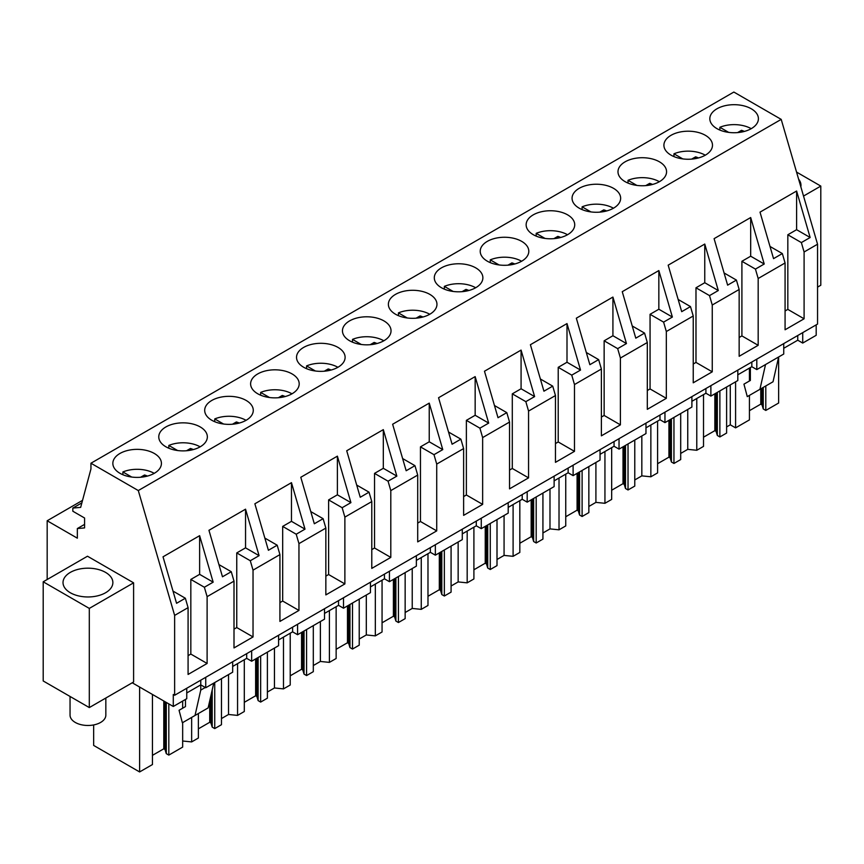<?xml version="1.0" encoding="UTF-8"?>
<svg xmlns="http://www.w3.org/2000/svg" width="864" height="864" viewBox="0 0 864 864"><rect width="100%" height="100%" fill="white"/><g stroke="black" fill="none" stroke-linecap="round" stroke-linejoin="round"><path stroke-width="1.3" d="M802.721 332.64L802.721 343.073L816.188 335.297L816.188 324.864M186.754 688.262L186.754 698.706L173.286 706.482L173.286 694.472L174.636 695.261L817.549 324.076L817.549 244.22L781.207 119.383L733.849 92.048L90.947 463.223L90.947 468.968L80.654 507.384L72.824 508.086L72.824 511.218L84.575 518L84.575 527.915L77.339 528.563L77.339 538.186L47.174 520.765L47.174 579.496M232.675 661.748L232.675 672.192L205.74 687.744L200.761 684.871L186.754 692.96M132.246 682.787L173.286 706.482M802.721 343.073L797.753 340.2L783.734 348.289M783.734 343.602L783.734 354.035L756.799 369.587L751.831 366.714L737.813 374.803M737.813 370.105L737.813 380.549L710.878 396.101L705.91 393.228L691.891 401.317M691.891 396.619L691.891 407.063L664.956 422.615L659.988 419.742L645.97 427.831M645.97 423.133L645.97 433.577L619.034 449.129L614.056 446.256L600.048 454.345M600.048 449.647L600.048 460.091L573.113 475.643L568.134 472.77L554.126 480.859M554.126 476.161L554.126 486.594L527.191 502.157L522.212 499.284L508.205 507.373M508.205 502.675L508.205 513.108L481.27 528.66L476.291 525.798L462.283 533.887M462.283 529.189L462.283 539.622L435.348 555.174L430.369 552.312L416.362 560.401M416.362 555.703L416.362 566.136L389.426 581.688L384.448 578.815L370.44 586.904M370.44 582.217L370.44 592.65L343.505 608.202L338.526 605.329L324.518 613.418M324.518 608.72L324.518 619.164L297.583 634.716L292.604 631.843L278.597 639.932M278.597 635.234L278.597 645.678L251.662 661.23L246.683 658.357L232.675 666.446M82.534 500.353L47.174 520.765M84.575 524.383L77.339 528.563M81.864 502.87L72.824 508.086M781.207 119.383L138.294 490.558L90.947 463.223M751.302 128.628A24.289 14.018 0 0 0 758.408 118.714A24.289 14.018 0 0 0 743.418 105.754A24.289 14.018 0 0 0 716.947 108.799A24.289 14.018 0 0 0 709.83 118.714A24.289 14.018 0 0 0 724.831 131.674A24.289 14.018 0 0 0 751.302 128.628M475.762 287.701A24.289 14.018 0 0 0 482.879 277.787A24.289 14.018 0 0 0 467.888 264.838A24.289 14.018 0 0 0 441.418 267.872A24.289 14.018 0 0 0 434.3 277.787A24.289 14.018 0 0 0 449.291 290.747A24.289 14.018 0 0 0 475.762 287.701M429.84 314.215A24.289 14.018 0 0 0 436.957 304.301A24.289 14.018 0 0 0 421.967 291.352A24.289 14.018 0 0 0 395.496 294.386A24.289 14.018 0 0 0 388.379 304.301A24.289 14.018 0 0 0 403.369 317.261A24.289 14.018 0 0 0 429.84 314.215M383.918 340.729A24.289 14.018 0 0 0 391.036 330.815A24.289 14.018 0 0 0 376.045 317.855A24.289 14.018 0 0 0 349.574 320.9A24.289 14.018 0 0 0 342.457 330.815A24.289 14.018 0 0 0 357.448 343.775A24.289 14.018 0 0 0 383.918 340.729M659.459 181.656A24.289 14.018 0 0 0 666.565 171.742A24.289 14.018 0 0 0 651.575 158.782A24.289 14.018 0 0 0 625.104 161.827A24.289 14.018 0 0 0 617.987 171.742A24.289 14.018 0 0 0 632.988 184.691A24.289 14.018 0 0 0 659.459 181.656M671.026 135.313A24.289 14.018 0 0 0 663.908 145.228A24.289 14.018 0 0 0 678.91 158.188A24.289 14.018 0 0 0 705.38 155.142A24.289 14.018 0 0 0 712.487 145.228A24.289 14.018 0 0 0 697.496 132.268A24.289 14.018 0 0 0 671.026 135.313M567.616 234.684A24.289 14.018 0 0 0 574.722 224.77A24.289 14.018 0 0 0 559.732 211.81A24.289 14.018 0 0 0 533.261 214.844A24.289 14.018 0 0 0 526.144 224.77A24.289 14.018 0 0 0 541.145 237.719A24.289 14.018 0 0 0 567.616 234.684M613.537 208.17A24.289 14.018 0 0 0 620.644 198.256A24.289 14.018 0 0 0 605.653 185.296A24.289 14.018 0 0 0 579.182 188.33A24.289 14.018 0 0 0 572.065 198.256A24.289 14.018 0 0 0 587.066 211.205A24.289 14.018 0 0 0 613.537 208.17M487.339 241.358A24.289 14.018 0 0 0 480.222 251.273A24.289 14.018 0 0 0 495.212 264.233A24.289 14.018 0 0 0 521.683 261.198A24.289 14.018 0 0 0 528.8 251.273A24.289 14.018 0 0 0 513.81 238.324A24.289 14.018 0 0 0 487.339 241.358M165.888 426.946A24.289 14.018 0 0 0 158.771 436.871A24.289 14.018 0 0 0 173.761 449.82A24.289 14.018 0 0 0 200.232 446.785A24.289 14.018 0 0 0 207.349 436.871A24.289 14.018 0 0 0 192.359 423.911A24.289 14.018 0 0 0 165.888 426.946M211.81 400.442A24.289 14.018 0 0 0 204.692 410.357A24.289 14.018 0 0 0 219.683 423.306A24.289 14.018 0 0 0 246.154 420.271A24.289 14.018 0 0 0 253.271 410.357A24.289 14.018 0 0 0 238.28 397.397A24.289 14.018 0 0 0 211.81 400.442M257.731 373.928A24.289 14.018 0 0 0 250.614 383.843A24.289 14.018 0 0 0 265.604 396.803A24.289 14.018 0 0 0 292.075 393.757A24.289 14.018 0 0 0 299.192 383.843A24.289 14.018 0 0 0 284.202 370.883A24.289 14.018 0 0 0 257.731 373.928M303.653 347.414A24.289 14.018 0 0 0 296.536 357.329A24.289 14.018 0 0 0 311.526 370.289A24.289 14.018 0 0 0 337.997 367.243A24.289 14.018 0 0 0 345.114 357.329A24.289 14.018 0 0 0 330.124 344.369A24.289 14.018 0 0 0 303.653 347.414M119.966 453.46A24.289 14.018 0 0 0 112.849 463.385A24.289 14.018 0 0 0 127.84 476.334A24.289 14.018 0 0 0 154.31 473.299A24.289 14.018 0 0 0 161.428 463.385A24.289 14.018 0 0 0 146.437 450.425A24.289 14.018 0 0 0 119.966 453.46M817.549 244.22L804.092 251.986L804.092 318.794L785.074 329.778L785.074 262.969L758.171 278.5L758.171 345.308L739.152 356.292L739.152 289.483L712.249 305.014L712.249 371.822L693.23 382.806L693.23 315.997L666.328 331.528L666.328 398.336L647.309 409.32L647.309 342.511L620.406 358.042L620.406 424.85L601.387 435.834L601.387 369.025L574.484 384.556L574.484 451.354L555.466 462.348L555.466 395.539L528.563 411.07L528.563 477.868L509.544 488.851L509.544 422.053L482.641 437.584L482.641 504.382L463.622 515.365L463.622 448.567L436.72 464.087L436.72 530.896L417.701 541.879L417.701 475.081L404.244 482.836L390.798 490.601L390.798 557.41L371.779 568.393L371.779 501.584L358.322 509.35L344.876 517.115L344.876 583.924L325.847 594.907L325.847 528.098L298.955 543.629L298.955 610.438L279.925 621.421L279.925 554.612L253.033 570.143L253.033 636.952L234.004 647.935L234.004 581.126L207.112 596.657L204.368 587.25L190.836 579.431L199.627 574.355L199.627 535.68L213.16 582.174L204.368 587.25M234.004 581.126L231.271 571.72L222.48 576.785L208.948 530.302L245.549 509.177L259.081 555.66L250.29 560.736L236.758 552.917L245.549 547.852L245.549 509.177M253.033 570.143L250.29 560.736M279.925 554.612L277.193 545.206L268.402 550.282L254.869 503.788L291.47 482.663L305.003 529.146L296.212 534.222L282.679 526.403L291.47 521.338L291.47 482.663M298.955 543.629L296.212 534.222M325.847 528.098L323.114 518.692L314.323 523.768L300.791 477.274L337.392 456.149L350.924 502.632L342.144 507.708L328.612 499.9L337.392 494.824L337.392 456.149M344.876 517.115L342.144 507.708M371.779 501.584L369.036 492.178L360.245 497.254L346.712 450.76L383.314 429.635L396.846 476.118L388.066 481.194L374.533 473.386L383.314 468.31L383.314 429.635M390.798 490.601L388.066 481.194M417.701 475.081L414.958 465.664L406.166 470.74L392.634 424.246L429.235 403.121L442.768 449.604L433.987 454.68L420.455 446.872L429.235 441.796L429.235 403.121M436.72 464.087L433.987 454.68M463.622 448.567L460.879 439.15L452.088 444.226L438.556 397.742L475.157 376.607L488.689 423.101L479.909 428.166L466.376 420.358L475.157 415.282L475.157 376.607M482.641 437.584L479.909 428.166M509.544 422.053L506.801 412.636L498.01 417.712L484.477 371.228L521.078 350.093L534.611 396.587L525.83 401.652L512.298 393.844L521.078 388.768L521.078 350.093M528.563 411.07L525.83 401.652M555.466 395.539L552.722 386.132L543.931 391.198L530.399 344.714L567 323.579L580.532 370.073L571.752 375.138L558.22 367.33L567 362.254L567 323.579M574.484 384.556L571.752 375.138M601.387 369.025L598.644 359.618L589.864 364.684L576.331 318.2L612.922 297.065L626.454 343.559L617.674 348.635L604.141 340.816L612.922 335.74L612.922 297.065M620.406 358.042L617.674 348.635M647.309 342.511L644.566 333.104L635.785 338.17L622.253 291.686L658.843 270.562L672.376 317.045L663.595 322.121L650.063 314.302L658.843 309.236L658.843 270.562M666.328 331.528L663.595 322.121M693.23 315.997L690.487 306.59L681.707 311.666L668.174 265.172L704.765 244.048L718.297 290.531L709.517 295.607L695.984 287.788L704.765 282.722L704.765 244.048M712.249 305.014L709.517 295.607M739.152 289.483L736.409 280.076L727.628 285.152L714.096 238.658L750.686 217.534L764.219 264.017L755.438 269.093L741.906 261.284L750.686 256.208L750.686 217.534M758.171 278.5L755.438 269.093M785.074 262.969L782.33 253.562L773.55 258.638L760.018 212.144L796.608 191.02L810.14 237.503L801.36 242.579L787.828 234.77L796.608 229.694L796.608 191.02M804.092 251.986L801.36 242.579M138.294 490.558L174.636 615.406L188.082 607.64L185.35 598.234L176.558 603.299L163.026 556.816L199.627 535.68M188.082 607.64L188.082 674.449L207.112 663.466L207.112 596.657M174.636 695.261L174.636 615.406M817.549 287.129L820.8 285.25L820.8 186.084L803.52 196.063M796.543 172.076L820.8 186.084M800.842 186.84A24.926 14.396 0 0 0 800.982 185.306A24.926 14.396 0 0 0 798.606 179.172M87.491 556.222L133.596 582.833L133.596 681.998L89.305 707.573L43.2 680.962L43.2 581.796L87.491 556.222M205.286 687.485L200.761 690.088L200.761 680.173M205.74 687.744L205.74 677.3M246.683 658.357L246.683 653.659M251.662 661.23L251.662 650.786M292.604 631.843L292.604 627.145M297.583 634.716L297.583 624.283M338.526 605.329L338.526 600.631M343.505 608.202L343.505 597.769M384.448 578.815L384.448 574.128M389.426 581.688L389.426 571.255M430.369 552.312L430.369 547.614M435.348 555.174L435.348 544.741M476.291 525.798L476.291 521.1M481.27 528.66L481.27 518.227M522.212 499.284L522.212 494.586M527.191 502.157L527.191 491.713M568.134 472.77L568.134 468.072M573.113 475.643L573.113 465.199M614.056 446.256L614.056 441.558M619.034 449.129L619.034 438.685M659.988 419.742L659.988 415.044M664.956 422.615L664.956 412.171M705.91 393.228L705.91 388.53M710.878 396.101L710.878 385.668M751.831 366.714L751.831 362.016M756.799 369.587L756.799 359.154M797.753 340.2L797.753 335.513M750.362 367.556L750.362 380.452L743.947 384.156L747.274 396.63L759.92 389.329L765.526 364.554M759.92 389.329L773.032 381.769L778.626 356.983L778.637 403.024L765.796 410.432L765.796 385.938M182.66 741.01L191.646 741.917L191.646 717.422M214.736 682.549L214.736 728.59L221.465 724.702L221.465 678.661M191.646 741.917L198.374 738.029L198.374 713.534M228.539 674.579L228.539 714.485L221.465 718.567M228.539 714.485L237.568 715.403L237.568 663.628M260.658 656.035L260.658 702.076L267.386 698.188L267.386 652.147M237.568 715.403L244.296 711.515L244.296 659.74M274.46 648.065L274.46 687.971L267.386 692.053M274.46 687.971L283.489 688.889L283.489 637.114M306.58 629.521L306.58 675.562L313.308 671.674L313.308 625.633M283.489 688.889L290.218 685.012L290.218 633.226M320.382 621.551L320.382 661.457L313.308 665.539M320.382 661.457L329.411 662.386L329.411 610.6M352.501 603.007L352.501 649.048L359.23 645.16L359.23 599.119M329.411 662.386L336.139 658.498L336.139 606.712M366.304 595.037L366.304 634.954L359.23 639.025M366.304 634.954L375.332 635.872L375.332 584.086M398.423 576.493L398.423 622.534L405.151 618.646L405.151 572.605M375.332 635.872L382.061 631.984L382.061 580.198M412.225 568.523L412.225 608.44L405.151 612.511M412.225 608.44L421.254 609.358L421.254 557.572M444.344 549.979L444.344 596.02L451.084 592.132L451.084 546.091M421.254 609.358L427.982 605.47L427.982 553.684M458.147 542.02L458.147 581.926L451.084 586.008M458.147 581.926L467.176 582.844L467.176 531.058M490.266 523.465L490.266 569.506L497.005 565.618L497.005 519.577M467.176 582.844L473.904 578.956L473.904 527.17M504.068 515.506L504.068 555.412L497.005 559.494M504.068 555.412L513.097 556.33L513.097 504.544M536.188 496.951L536.188 542.992L542.927 539.114L542.927 493.063M513.097 556.33L519.826 552.442L519.826 500.656M549.99 488.992L549.99 528.898L542.927 532.98M549.99 528.898L559.019 529.816L559.019 478.03M582.109 470.437L582.109 516.488L588.848 512.6L588.848 466.56M559.019 529.816L565.747 525.928L565.747 474.152M595.912 462.478L595.912 502.384L588.848 506.466M595.912 502.384L604.94 503.302L604.94 451.526M628.031 443.934L628.031 489.974L634.77 486.086L634.77 440.046M604.94 503.302L611.669 499.414L611.669 447.638M641.833 435.964L641.833 475.87L634.77 479.952M641.833 475.87L650.862 476.788L650.862 425.012M673.952 417.42L673.952 463.46L680.692 459.572L680.692 413.532M650.862 476.788L657.59 472.9L657.59 421.124M687.755 409.45L687.755 449.356L680.692 453.438M687.755 449.356L696.784 450.274L696.784 398.498M719.874 390.906L719.874 436.946L726.613 433.058L726.613 387.018M696.784 450.274L703.512 446.396L703.512 394.61M735.588 381.834L735.588 427.874L730.285 424.807L726.613 426.924M730.285 424.807L730.285 384.901M735.588 427.874L749.434 419.882L749.434 395.388M749.434 380.992L749.434 368.096M152.453 694.451L152.453 764.543L139.612 771.952L93.658 745.427L93.658 724.939M139.612 771.952L139.612 687.042M182.66 722.617L182.66 747.101L168.815 755.104L168.815 703.901M182.66 708.221L182.66 701.06M185.468 699.44L185.468 706.59L179.053 710.294L182.38 722.768L208.138 707.908L213.732 683.122M195.026 715.468L200.761 690.088M231.271 571.72L218.938 564.592M253.033 636.952L236.758 627.556L234.004 629.143M236.758 627.556L236.758 552.917M259.081 555.66L245.549 547.852M277.193 545.206L264.859 538.078M298.955 610.438L282.679 601.042L279.925 602.629M282.679 601.042L282.679 526.403M305.003 529.146L291.47 521.338M323.114 518.692L310.781 511.574M344.876 583.924L328.612 574.528L325.847 576.115M328.612 574.528L328.612 499.9M350.924 502.632L337.392 494.824M369.036 492.178L356.702 485.06M390.798 557.41L374.533 548.014L371.779 549.601M374.533 548.014L374.533 473.386M396.846 476.118L383.314 468.31M414.958 465.664L402.624 458.546M436.72 530.896L420.455 521.5L417.701 523.087M420.455 521.5L420.455 446.872M442.768 449.604L429.235 441.796M460.879 439.15L448.546 432.032M482.641 504.382L466.376 494.986L463.622 496.584M466.376 494.986L466.376 420.358M488.689 423.101L475.157 415.282M506.801 412.636L494.467 405.518M528.563 477.868L512.298 468.472L509.544 470.07M512.298 468.472L512.298 393.844M534.611 396.587L521.078 388.768M552.722 386.132L540.389 379.004M574.484 451.354L558.22 441.968L555.466 443.556M558.22 441.968L558.22 367.33M580.532 370.073L567 362.254M598.644 359.618L586.31 352.49M620.406 424.85L604.141 415.454L601.387 417.042M604.141 415.454L604.141 340.816M626.454 343.559L612.922 335.74M644.566 333.104L632.232 325.976M666.328 398.336L650.063 388.94L647.309 390.528M650.063 388.94L650.063 314.302M672.376 317.045L658.843 309.236M690.487 306.59L678.154 299.462M712.249 371.822L695.984 362.426L693.23 364.014M695.984 362.426L695.984 287.788M718.297 290.531L704.765 282.722M736.409 280.076L724.075 272.959M758.171 345.308L741.906 335.912L739.152 337.5M741.906 335.912L741.906 261.284M764.219 264.017L750.686 256.208M782.33 253.562L769.997 246.445M804.092 318.794L787.828 309.398L785.074 310.986M787.828 309.398L787.828 234.77M810.14 237.503L796.608 229.694M185.35 598.234L173.016 591.106M207.112 663.466L190.836 654.07L188.082 655.657M190.836 654.07L190.836 579.431M213.16 582.174L199.627 574.355M43.2 581.796L89.305 608.407L133.596 582.833M111.866 586.624A24.926 14.396 0 0 0 112.871 582.574A24.926 14.396 0 0 0 91.487 568.328A24.926 14.396 0 0 0 64.022 578.524A24.926 14.396 0 0 0 63.018 582.574A24.926 14.396 0 0 0 84.402 596.819A24.926 14.396 0 0 0 111.866 586.624M89.305 608.407L89.305 707.573M168.815 755.104L166.277 753.635L165.013 749.52L163.793 748.807L152.453 755.352M765.796 410.432L763.258 408.964L762.005 404.849L760.774 404.136L749.434 410.681M719.874 436.946L717.336 435.478L716.083 431.363L714.852 430.65L703.512 437.195M673.952 463.46L671.414 461.992L670.162 457.877L668.93 457.164L657.59 463.709M628.031 489.974L625.493 488.506L624.24 484.391L623.009 483.678L611.669 490.223M582.109 516.488L579.571 515.02L578.318 510.905L577.087 510.192L565.747 516.737M536.188 542.992L533.65 541.534L532.397 537.408L531.166 536.706L519.826 543.251M490.266 569.506L487.728 568.048L486.475 563.922L485.244 563.22L473.904 569.765M444.344 596.02L441.806 594.562L440.554 590.436L439.322 589.734L427.982 596.279M398.423 622.534L395.885 621.065L394.632 616.95L393.401 616.237L382.061 622.793M352.501 649.048L349.963 647.579L348.71 643.464L347.479 642.751L336.139 649.296M306.58 675.562L304.042 674.093L302.789 669.978L301.558 669.265L290.218 675.81M260.658 702.076L258.12 700.607L256.867 696.492L255.636 695.779L244.296 702.324M214.736 728.59L212.198 727.121L210.946 723.006L209.714 722.293L198.374 728.838M212.198 727.121L212.198 689.926M258.12 700.607L258.12 657.493M304.042 674.093L304.042 630.979M349.963 647.579L349.963 604.476M395.885 621.065L395.885 577.962M441.806 594.562L441.806 551.448M487.728 568.048L487.728 524.934M533.65 541.534L533.65 498.42M579.571 515.02L579.571 471.906M625.493 488.506L625.493 445.392M671.414 461.992L671.414 418.878M717.336 435.478L717.336 392.364M763.258 408.964L763.258 387.407M166.277 753.635L166.277 702.432M165.013 749.52L165.013 701.708M163.793 748.807L163.793 700.996M762.005 404.849L762.005 388.13M760.774 404.136L760.774 388.843M716.083 431.363L716.083 393.098M714.852 430.65L714.852 393.8M670.162 457.877L670.162 419.612M668.93 457.164L668.93 420.314M624.24 484.391L624.24 446.126M623.009 483.678L623.009 446.828M578.318 510.905L578.318 472.63M577.087 510.192L577.087 473.342M532.397 537.408L532.397 499.144M531.166 536.706L531.166 499.856M486.475 563.922L486.475 525.658M485.244 563.22L485.244 526.37M440.554 590.436L440.554 552.172M439.322 589.734L439.322 552.884M394.632 616.95L394.632 578.686M393.401 616.237L393.401 579.398M348.71 643.464L348.71 605.2M347.479 642.751L347.479 605.902M302.789 669.978L302.789 631.714M301.558 669.265L301.558 632.416M256.867 696.492L256.867 658.228M255.636 695.779L255.636 658.93M210.946 723.006L210.946 695.488M209.714 722.293L209.714 700.92M751.205 128.682A24.289 14.018 0 0 0 719.874 127.289L728.687 132.386M719.874 130.075L719.874 127.289M737.586 132.592L741.506 130.324A16.2 9.353 0 0 1 744.39 131.425M741.506 132.073L741.506 130.324M705.283 155.196A24.289 14.018 0 0 0 673.952 153.803L682.765 158.89M673.952 156.578L673.952 153.803M691.664 159.106L695.585 156.838A16.2 9.353 0 0 1 698.468 157.939M695.585 158.587L695.585 156.838M659.362 181.71A24.289 14.018 0 0 0 628.031 180.317L636.844 185.404M628.031 183.092L628.031 180.317M645.743 185.62L649.663 183.352A16.2 9.353 0 0 1 652.547 184.442M649.663 185.101L649.663 183.352M613.44 208.224A24.289 14.018 0 0 0 582.109 206.831L590.922 211.918M582.109 209.606L582.109 206.831M599.821 212.134L603.742 209.866A16.2 9.353 0 0 1 606.625 210.956M603.742 211.615L603.742 209.866M567.518 234.738A24.289 14.018 0 0 0 536.188 233.345L545 238.432M536.188 236.12L536.188 233.345M553.9 238.648L557.82 236.38A16.2 9.353 0 0 1 560.704 237.47M557.82 238.129L557.82 236.38M521.597 261.241A24.289 14.018 0 0 0 490.266 259.859L499.079 264.946M490.266 262.634L490.266 259.859M507.978 265.162L511.898 262.894A16.2 9.353 0 0 1 514.782 263.984M511.898 264.632L511.898 262.894M475.675 287.755A24.289 14.018 0 0 0 444.344 286.373L453.157 291.46M444.344 289.148L444.344 286.373M462.056 291.676L465.977 289.408A16.2 9.353 0 0 1 468.86 290.498M465.977 291.146L465.977 289.408M429.754 314.269A24.289 14.018 0 0 0 398.423 312.887L407.236 317.974M398.423 315.662L398.423 312.887M416.135 318.179L420.055 315.922A16.2 9.353 0 0 1 422.939 317.012M420.055 317.66L420.055 315.922M383.832 340.783A24.289 14.018 0 0 0 352.501 339.39L361.314 344.488M352.501 342.176L352.501 339.39M370.213 344.693L374.134 342.436A16.2 9.353 0 0 1 377.017 343.526M374.134 344.174L374.134 342.436M337.91 367.297A24.289 14.018 0 0 0 306.58 365.904L315.392 371.002M306.58 368.69L306.58 365.904M324.292 371.207L328.212 368.939A16.2 9.353 0 0 1 331.096 370.04M328.212 370.688L328.212 368.939M291.989 393.811A24.289 14.018 0 0 0 260.658 392.418L269.471 397.505M260.658 395.194L260.658 392.418M278.37 397.721L282.29 395.453A16.2 9.353 0 0 1 285.174 396.554M282.29 397.202L282.29 395.453M246.067 420.325A24.289 14.018 0 0 0 214.736 418.932L223.549 424.019M214.736 421.708L214.736 418.932M232.448 424.235L236.369 421.967A16.2 9.353 0 0 1 239.252 423.058M236.369 423.716L236.369 421.967M200.146 446.839A24.289 14.018 0 0 0 168.815 445.446L177.628 450.533M168.815 448.222L168.815 445.446M186.527 450.749L190.447 448.481A16.2 9.353 0 0 1 193.331 449.572M190.447 450.23L190.447 448.481M154.224 473.353A24.289 14.018 0 0 0 122.893 471.96L131.706 477.047M122.893 474.736L122.893 471.96M140.594 477.263L144.526 474.995A16.2 9.353 0 0 1 147.409 476.086M144.526 476.744L144.526 474.995M105.84 698.026L105.84 715.144A17.896 10.336 180 0 1 92.988 725.058A17.896 10.336 180 0 1 70.049 715.144L70.049 696.46"/></g></svg>
